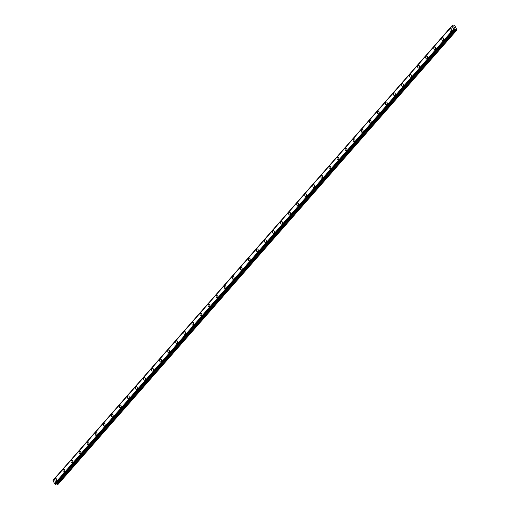 <?xml version="1.0" encoding="UTF-8"?>
<svg xmlns="http://www.w3.org/2000/svg" width="510" height="510" viewBox="0 0 510 510"><rect width="100%" height="100%" fill="white"/><g stroke="black" fill="none" stroke-linecap="round" stroke-linejoin="round"><path stroke-width="0.76" d="M55.743 481.255A1.332 0.931 92.3 0 1 54.908 480.35A1.332 0.931 92.3 0 1 55.233 478.884A1.332 0.931 92.3 0 1 55.851 478.584A1.332 0.931 92.3 0 1 56.686 479.489A1.332 0.931 92.3 0 1 56.361 480.956A1.332 0.931 92.3 0 1 55.743 481.255A1.332 0.931 92.3 0 1 54.914 480.35A1.332 0.931 92.3 0 1 55.233 478.884A1.332 0.931 92.3 0 1 55.851 478.584M63.807 472.069A1.332 0.931 92.3 0 1 62.972 471.163A1.332 0.931 92.3 0 1 63.297 469.704A1.332 0.931 92.3 0 1 63.916 469.404A1.332 0.931 92.3 0 1 64.751 470.309A1.332 0.931 92.3 0 1 64.426 471.775A1.332 0.931 92.3 0 1 63.807 472.069A1.332 0.931 92.3 0 1 62.972 471.163A1.332 0.931 92.3 0 1 63.297 469.704A1.332 0.931 92.3 0 1 63.916 469.404M71.872 462.889A1.332 0.931 92.3 0 1 71.03 461.983A1.332 0.931 92.3 0 1 71.355 460.517A1.332 0.931 92.3 0 1 71.98 460.218A1.332 0.931 92.3 0 1 72.809 461.123A1.332 0.931 92.3 0 1 72.49 462.589A1.332 0.931 92.3 0 1 71.872 462.889A1.332 0.931 92.3 0 1 71.037 461.983A1.332 0.931 92.3 0 1 71.362 460.517A1.332 0.931 92.3 0 1 71.974 460.218M79.93 453.702A1.332 0.931 92.3 0 1 79.095 452.797A1.332 0.931 92.3 0 1 79.42 451.337A1.332 0.931 92.3 0 1 80.038 451.038A1.332 0.931 92.3 0 1 80.873 451.943A1.332 0.931 92.3 0 1 80.548 453.409A1.332 0.931 92.3 0 1 79.93 453.702A1.332 0.931 92.3 0 1 79.095 452.797A1.332 0.931 92.3 0 1 79.42 451.337A1.332 0.931 92.3 0 1 80.038 451.038M87.994 444.522A1.332 0.931 92.3 0 1 87.159 443.617A1.332 0.931 92.3 0 1 87.484 442.151A1.332 0.931 92.3 0 1 88.102 441.851A1.332 0.931 92.3 0 1 88.938 442.756A1.332 0.931 92.3 0 1 88.612 444.223A1.332 0.931 92.3 0 1 87.994 444.522A1.332 0.931 92.3 0 1 87.159 443.617A1.332 0.931 92.3 0 1 87.484 442.151A1.332 0.931 92.3 0 1 88.102 441.851M96.058 435.336A1.332 0.931 92.3 0 1 95.223 434.431A1.332 0.931 92.3 0 1 95.542 432.971A1.332 0.931 92.3 0 1 96.16 432.671A1.332 0.931 92.3 0 1 96.996 433.576A1.332 0.931 92.3 0 1 96.67 435.043A1.332 0.931 92.3 0 1 96.052 435.336A1.332 0.931 92.3 0 1 95.217 434.431A1.332 0.931 92.3 0 1 95.542 432.964A1.332 0.931 92.3 0 1 96.16 432.671M104.116 426.156A1.332 0.931 92.3 0 1 103.281 425.251A1.332 0.931 92.3 0 1 103.606 423.784A1.332 0.931 92.3 0 1 104.225 423.485A1.332 0.931 92.3 0 1 105.06 424.39A1.332 0.931 92.3 0 1 104.735 425.856A1.332 0.931 92.3 0 1 104.116 426.156A1.332 0.931 92.3 0 1 103.281 425.251A1.332 0.931 92.3 0 1 103.606 423.784A1.332 0.931 92.3 0 1 104.225 423.485M112.181 416.97A1.332 0.931 92.3 0 1 111.346 416.064A1.332 0.931 92.3 0 1 111.664 414.598A1.332 0.931 92.3 0 1 112.289 414.305A1.332 0.931 92.3 0 1 113.124 415.21A1.332 0.931 92.3 0 1 112.799 416.67A1.332 0.931 92.3 0 1 112.181 416.97A1.332 0.931 92.3 0 1 111.346 416.064A1.332 0.931 92.3 0 1 111.671 414.598A1.332 0.931 92.3 0 1 112.283 414.305M120.239 407.79A1.332 0.931 92.3 0 1 119.404 406.884A1.332 0.931 92.3 0 1 119.729 405.418A1.332 0.931 92.3 0 1 120.347 405.118A1.332 0.931 92.3 0 1 121.182 406.024A1.332 0.931 92.3 0 1 120.857 407.49A1.332 0.931 92.3 0 1 120.239 407.79A1.332 0.931 92.3 0 1 119.404 406.884A1.332 0.931 92.3 0 1 119.729 405.418A1.332 0.931 92.3 0 1 120.347 405.118M128.303 398.603A1.332 0.931 92.3 0 1 127.468 397.698A1.332 0.931 92.3 0 1 127.793 396.232A1.332 0.931 92.3 0 1 128.412 395.938A1.332 0.931 92.3 0 1 129.247 396.844A1.332 0.931 92.3 0 1 128.922 398.304A1.332 0.931 92.3 0 1 128.303 398.603A1.332 0.931 92.3 0 1 127.468 397.698A1.332 0.931 92.3 0 1 127.793 396.232A1.332 0.931 92.3 0 1 128.412 395.938M136.361 389.423A1.332 0.931 92.3 0 1 135.526 388.518A1.332 0.931 92.3 0 1 135.851 387.052A1.332 0.931 92.3 0 1 136.47 386.752A1.332 0.931 92.3 0 1 137.305 387.657A1.332 0.931 92.3 0 1 136.98 389.124A1.332 0.931 92.3 0 1 136.361 389.423A1.332 0.931 92.3 0 1 135.532 388.518A1.332 0.931 92.3 0 1 135.851 387.052A1.332 0.931 92.3 0 1 136.476 386.752M144.426 380.237A1.332 0.931 92.3 0 1 143.59 379.332A1.332 0.931 92.3 0 1 143.916 377.865A1.332 0.931 92.3 0 1 144.534 377.572A1.332 0.931 92.3 0 1 145.369 378.477A1.332 0.931 92.3 0 1 145.044 379.937A1.332 0.931 92.3 0 1 144.426 380.237A1.332 0.931 92.3 0 1 143.59 379.332A1.332 0.931 92.3 0 1 143.916 377.865A1.332 0.931 92.3 0 1 144.534 377.572M152.49 371.057A1.332 0.931 92.3 0 1 151.655 370.152A1.332 0.931 92.3 0 1 151.974 368.685A1.332 0.931 92.3 0 1 152.598 368.386A1.332 0.931 92.3 0 1 153.433 369.291A1.332 0.931 92.3 0 1 153.108 370.757A1.332 0.931 92.3 0 1 152.49 371.057A1.332 0.931 92.3 0 1 151.655 370.152A1.332 0.931 92.3 0 1 151.98 368.685A1.332 0.931 92.3 0 1 152.592 368.386M160.548 361.87A1.332 0.931 92.3 0 1 159.713 360.965A1.332 0.931 92.3 0 1 160.038 359.499A1.332 0.931 92.3 0 1 160.656 359.206A1.332 0.931 92.3 0 1 161.491 360.111A1.332 0.931 92.3 0 1 161.166 361.571A1.332 0.931 92.3 0 1 160.548 361.87A1.332 0.931 92.3 0 1 159.713 360.965A1.332 0.931 92.3 0 1 160.038 359.499A1.332 0.931 92.3 0 1 160.656 359.206M168.612 352.69A1.332 0.931 92.3 0 1 167.777 351.785A1.332 0.931 92.3 0 1 168.102 350.319A1.332 0.931 92.3 0 1 168.721 350.019A1.332 0.931 92.3 0 1 169.556 350.925A1.332 0.931 92.3 0 1 169.231 352.391A1.332 0.931 92.3 0 1 168.612 352.69A1.332 0.931 92.3 0 1 167.777 351.785A1.332 0.931 92.3 0 1 168.102 350.319A1.332 0.931 92.3 0 1 168.721 350.019M176.67 343.504A1.332 0.931 92.3 0 1 175.835 342.599A1.332 0.931 92.3 0 1 176.16 341.133A1.332 0.931 92.3 0 1 176.785 340.833A1.332 0.931 92.3 0 1 177.614 341.738A1.332 0.931 92.3 0 1 177.289 343.204A1.332 0.931 92.3 0 1 176.67 343.504A1.332 0.931 92.3 0 1 175.842 342.599A1.332 0.931 92.3 0 1 176.167 341.133A1.332 0.931 92.3 0 1 176.779 340.833M184.735 334.324A1.332 0.931 92.3 0 1 183.9 333.419A1.332 0.931 92.3 0 1 184.225 331.953A1.332 0.931 92.3 0 1 184.843 331.653A1.332 0.931 92.3 0 1 185.678 332.558A1.332 0.931 92.3 0 1 185.353 334.024A1.332 0.931 92.3 0 1 184.735 334.324A1.332 0.931 92.3 0 1 183.9 333.419A1.332 0.931 92.3 0 1 184.225 331.953A1.332 0.931 92.3 0 1 184.843 331.653M192.289 322.766A1.332 0.931 92.3 0 1 192.907 322.467A1.332 0.931 92.3 0 1 193.743 323.372A1.332 0.931 92.3 0 1 193.417 324.838A1.332 0.931 92.3 0 1 192.799 325.138A1.332 0.931 92.3 0 1 191.964 324.233A1.332 0.931 92.3 0 1 192.289 322.766M192.799 325.138A1.332 0.931 92.3 0 1 191.964 324.233A1.332 0.931 92.3 0 1 192.283 322.766A1.332 0.931 92.3 0 1 192.901 322.467M200.863 315.958A1.332 0.931 92.3 0 1 200.022 315.052A1.332 0.931 92.3 0 1 200.347 313.586A1.332 0.931 92.3 0 1 200.965 313.287A1.332 0.931 92.3 0 1 201.801 314.192A1.332 0.931 92.3 0 1 201.476 315.658A1.332 0.931 92.3 0 1 200.857 315.958A1.332 0.931 92.3 0 1 200.022 315.052A1.332 0.931 92.3 0 1 200.347 313.586A1.332 0.931 92.3 0 1 200.965 313.287M208.922 306.771A1.332 0.931 92.3 0 1 208.086 305.866A1.332 0.931 92.3 0 1 208.411 304.4A1.332 0.931 92.3 0 1 209.03 304.1A1.332 0.931 92.3 0 1 209.865 305.005A1.332 0.931 92.3 0 1 209.54 306.472A1.332 0.931 92.3 0 1 208.922 306.771A1.332 0.931 92.3 0 1 208.086 305.866A1.332 0.931 92.3 0 1 208.411 304.4A1.332 0.931 92.3 0 1 209.03 304.1M216.98 297.585A1.332 0.931 92.3 0 1 216.144 296.68A1.332 0.931 92.3 0 1 216.469 295.22A1.332 0.931 92.3 0 1 217.094 294.92A1.332 0.931 92.3 0 1 217.923 295.825A1.332 0.931 92.3 0 1 217.598 297.292A1.332 0.931 92.3 0 1 216.98 297.585A1.332 0.931 92.3 0 1 216.151 296.68A1.332 0.931 92.3 0 1 216.476 295.22A1.332 0.931 92.3 0 1 217.088 294.92M225.044 288.405A1.332 0.931 92.3 0 1 224.209 287.5A1.332 0.931 92.3 0 1 224.534 286.034A1.332 0.931 92.3 0 1 225.152 285.734A1.332 0.931 92.3 0 1 225.987 286.639A1.332 0.931 92.3 0 1 225.662 288.105A1.332 0.931 92.3 0 1 225.044 288.405A1.332 0.931 92.3 0 1 224.209 287.5A1.332 0.931 92.3 0 1 224.534 286.034A1.332 0.931 92.3 0 1 225.152 285.734M233.108 279.219A1.332 0.931 92.3 0 1 232.273 278.313A1.332 0.931 92.3 0 1 232.592 276.853A1.332 0.931 92.3 0 1 233.217 276.554A1.332 0.931 92.3 0 1 234.052 277.459A1.332 0.931 92.3 0 1 233.727 278.925A1.332 0.931 92.3 0 1 233.108 279.219A1.332 0.931 92.3 0 1 232.273 278.313A1.332 0.931 92.3 0 1 232.598 276.853A1.332 0.931 92.3 0 1 233.217 276.554M241.166 270.039A1.332 0.931 92.3 0 1 240.331 269.133A1.332 0.931 92.3 0 1 240.656 267.667A1.332 0.931 92.3 0 1 241.275 267.367A1.332 0.931 92.3 0 1 242.11 268.273A1.332 0.931 92.3 0 1 241.785 269.739A1.332 0.931 92.3 0 1 241.166 270.039A1.332 0.931 92.3 0 1 240.331 269.133A1.332 0.931 92.3 0 1 240.656 267.667A1.332 0.931 92.3 0 1 241.275 267.367M249.231 260.852A1.332 0.931 92.3 0 1 248.395 259.947A1.332 0.931 92.3 0 1 248.721 258.487A1.332 0.931 92.3 0 1 249.339 258.188A1.332 0.931 92.3 0 1 250.174 259.093A1.332 0.931 92.3 0 1 249.849 260.559A1.332 0.931 92.3 0 1 249.231 260.852A1.332 0.931 92.3 0 1 248.395 259.947A1.332 0.931 92.3 0 1 248.721 258.487A1.332 0.931 92.3 0 1 249.339 258.188M257.289 251.672A1.332 0.931 92.3 0 1 256.453 250.767A1.332 0.931 92.3 0 1 256.779 249.301A1.332 0.931 92.3 0 1 257.403 249.001A1.332 0.931 92.3 0 1 258.232 249.906A1.332 0.931 92.3 0 1 257.913 251.373A1.332 0.931 92.3 0 1 257.289 251.672A1.332 0.931 92.3 0 1 256.46 250.767A1.332 0.931 92.3 0 1 256.785 249.301A1.332 0.931 92.3 0 1 257.397 249.001M265.353 242.486A1.332 0.931 92.3 0 1 264.518 241.581A1.332 0.931 92.3 0 1 264.843 240.121A1.332 0.931 92.3 0 1 265.461 239.821A1.332 0.931 92.3 0 1 266.296 240.726A1.332 0.931 92.3 0 1 265.971 242.193A1.332 0.931 92.3 0 1 265.353 242.486A1.332 0.931 92.3 0 1 264.518 241.581A1.332 0.931 92.3 0 1 264.843 240.121A1.332 0.931 92.3 0 1 265.461 239.821M273.417 233.306A1.332 0.931 92.3 0 1 272.582 232.401A1.332 0.931 92.3 0 1 272.907 230.934A1.332 0.931 92.3 0 1 273.526 230.635A1.332 0.931 92.3 0 1 274.361 231.54A1.332 0.931 92.3 0 1 274.036 233.006A1.332 0.931 92.3 0 1 273.417 233.306A1.332 0.931 92.3 0 1 272.582 232.401A1.332 0.931 92.3 0 1 272.907 230.934A1.332 0.931 92.3 0 1 273.526 230.635M281.475 224.119A1.332 0.931 92.3 0 1 280.64 223.214A1.332 0.931 92.3 0 1 280.965 221.748A1.332 0.931 92.3 0 1 281.584 221.455A1.332 0.931 92.3 0 1 282.419 222.36A1.332 0.931 92.3 0 1 282.094 223.826A1.332 0.931 92.3 0 1 281.475 224.119A1.332 0.931 92.3 0 1 280.647 223.214A1.332 0.931 92.3 0 1 280.965 221.754A1.332 0.931 92.3 0 1 281.584 221.455M289.54 214.94A1.332 0.931 92.3 0 1 288.705 214.034A1.332 0.931 92.3 0 1 289.03 212.568A1.332 0.931 92.3 0 1 289.648 212.268A1.332 0.931 92.3 0 1 290.483 213.174A1.332 0.931 92.3 0 1 290.158 214.64A1.332 0.931 92.3 0 1 289.54 214.94A1.332 0.931 92.3 0 1 288.705 214.034A1.332 0.931 92.3 0 1 289.03 212.568A1.332 0.931 92.3 0 1 289.648 212.268M297.094 203.382A1.332 0.931 92.3 0 1 297.712 203.088A1.332 0.931 92.3 0 1 298.541 203.994A1.332 0.931 92.3 0 1 298.222 205.453A1.332 0.931 92.3 0 1 297.604 205.753A1.332 0.931 92.3 0 1 296.769 204.848A1.332 0.931 92.3 0 1 297.094 203.382M297.604 205.753A1.332 0.931 92.3 0 1 296.763 204.848A1.332 0.931 92.3 0 1 297.088 203.382A1.332 0.931 92.3 0 1 297.706 203.088M305.662 196.573A1.332 0.931 92.3 0 1 304.827 195.668A1.332 0.931 92.3 0 1 305.152 194.202A1.332 0.931 92.3 0 1 305.77 193.902A1.332 0.931 92.3 0 1 306.606 194.807A1.332 0.931 92.3 0 1 306.28 196.273A1.332 0.931 92.3 0 1 305.662 196.573A1.332 0.931 92.3 0 1 304.827 195.668A1.332 0.931 92.3 0 1 305.152 194.202A1.332 0.931 92.3 0 1 305.77 193.902M313.726 187.387A1.332 0.931 92.3 0 1 312.891 186.481A1.332 0.931 92.3 0 1 313.216 185.015A1.332 0.931 92.3 0 1 313.835 184.722A1.332 0.931 92.3 0 1 314.67 185.627A1.332 0.931 92.3 0 1 314.345 187.087A1.332 0.931 92.3 0 1 313.726 187.387A1.332 0.931 92.3 0 1 312.891 186.481A1.332 0.931 92.3 0 1 313.216 185.015A1.332 0.931 92.3 0 1 313.835 184.722M321.784 178.207A1.332 0.931 92.3 0 1 320.949 177.302A1.332 0.931 92.3 0 1 321.274 175.835A1.332 0.931 92.3 0 1 321.893 175.536A1.332 0.931 92.3 0 1 322.728 176.441A1.332 0.931 92.3 0 1 322.403 177.907A1.332 0.931 92.3 0 1 321.784 178.207A1.332 0.931 92.3 0 1 320.956 177.302A1.332 0.931 92.3 0 1 321.274 175.835A1.332 0.931 92.3 0 1 321.893 175.536M329.849 169.02A1.332 0.931 92.3 0 1 329.014 168.115A1.332 0.931 92.3 0 1 329.339 166.649A1.332 0.931 92.3 0 1 329.957 166.356A1.332 0.931 92.3 0 1 330.792 167.261A1.332 0.931 92.3 0 1 330.467 168.721A1.332 0.931 92.3 0 1 329.849 169.02A1.332 0.931 92.3 0 1 329.014 168.115A1.332 0.931 92.3 0 1 329.339 166.649A1.332 0.931 92.3 0 1 329.957 166.356M337.913 159.84A1.332 0.931 92.3 0 1 337.072 158.935A1.332 0.931 92.3 0 1 337.397 157.469A1.332 0.931 92.3 0 1 338.015 157.169A1.332 0.931 92.3 0 1 338.85 158.075A1.332 0.931 92.3 0 1 338.532 159.541A1.332 0.931 92.3 0 1 337.913 159.84A1.332 0.931 92.3 0 1 337.078 158.935A1.332 0.931 92.3 0 1 337.403 157.469A1.332 0.931 92.3 0 1 338.022 157.169M345.971 150.654A1.332 0.931 92.3 0 1 345.136 149.749A1.332 0.931 92.3 0 1 345.461 148.282A1.332 0.931 92.3 0 1 346.08 147.989A1.332 0.931 92.3 0 1 346.915 148.894A1.332 0.931 92.3 0 1 346.59 150.354A1.332 0.931 92.3 0 1 345.971 150.654A1.332 0.931 92.3 0 1 345.136 149.749A1.332 0.931 92.3 0 1 345.461 148.282A1.332 0.931 92.3 0 1 346.08 147.989M354.036 141.474A1.332 0.931 92.3 0 1 353.2 140.569A1.332 0.931 92.3 0 1 353.526 139.102A1.332 0.931 92.3 0 1 354.144 138.803A1.332 0.931 92.3 0 1 354.979 139.708A1.332 0.931 92.3 0 1 354.654 141.174A1.332 0.931 92.3 0 1 354.036 141.474A1.332 0.931 92.3 0 1 353.2 140.569A1.332 0.931 92.3 0 1 353.526 139.102A1.332 0.931 92.3 0 1 354.144 138.803M362.094 132.288A1.332 0.931 92.3 0 1 361.258 131.382A1.332 0.931 92.3 0 1 361.584 129.916A1.332 0.931 92.3 0 1 362.202 129.616A1.332 0.931 92.3 0 1 363.037 130.522A1.332 0.931 92.3 0 1 362.712 131.988A1.332 0.931 92.3 0 1 362.094 132.288A1.332 0.931 92.3 0 1 361.265 131.382A1.332 0.931 92.3 0 1 361.584 129.916A1.332 0.931 92.3 0 1 362.202 129.616M370.158 123.108A1.332 0.931 92.3 0 1 369.323 122.202A1.332 0.931 92.3 0 1 369.648 120.736A1.332 0.931 92.3 0 1 370.266 120.436A1.332 0.931 92.3 0 1 371.101 121.342A1.332 0.931 92.3 0 1 370.776 122.808A1.332 0.931 92.3 0 1 370.158 123.108A1.332 0.931 92.3 0 1 369.323 122.202A1.332 0.931 92.3 0 1 369.648 120.736A1.332 0.931 92.3 0 1 370.266 120.436M378.222 113.921A1.332 0.931 92.3 0 1 377.387 113.016A1.332 0.931 92.3 0 1 377.706 111.55A1.332 0.931 92.3 0 1 378.331 111.25A1.332 0.931 92.3 0 1 379.166 112.155A1.332 0.931 92.3 0 1 378.841 113.622A1.332 0.931 92.3 0 1 378.222 113.921A1.332 0.931 92.3 0 1 377.387 113.016A1.332 0.931 92.3 0 1 377.712 111.55A1.332 0.931 92.3 0 1 378.324 111.25M386.28 104.741A1.332 0.931 92.3 0 1 385.445 103.836A1.332 0.931 92.3 0 1 385.77 102.37A1.332 0.931 92.3 0 1 386.389 102.07A1.332 0.931 92.3 0 1 387.224 102.975A1.332 0.931 92.3 0 1 386.899 104.442A1.332 0.931 92.3 0 1 386.28 104.741A1.332 0.931 92.3 0 1 385.445 103.836A1.332 0.931 92.3 0 1 385.77 102.37A1.332 0.931 92.3 0 1 386.389 102.07M394.345 95.555A1.332 0.931 92.3 0 1 393.51 94.65A1.332 0.931 92.3 0 1 393.835 93.183A1.332 0.931 92.3 0 1 394.453 92.884A1.332 0.931 92.3 0 1 395.288 93.789A1.332 0.931 92.3 0 1 394.963 95.255A1.332 0.931 92.3 0 1 394.345 95.555A1.332 0.931 92.3 0 1 393.51 94.65A1.332 0.931 92.3 0 1 393.835 93.183A1.332 0.931 92.3 0 1 394.453 92.884M402.409 86.368A1.332 0.931 92.3 0 1 401.574 85.463A1.332 0.931 92.3 0 1 401.893 84.003A1.332 0.931 92.3 0 1 402.517 83.704A1.332 0.931 92.3 0 1 403.346 84.609A1.332 0.931 92.3 0 1 403.021 86.075A1.332 0.931 92.3 0 1 402.403 86.368A1.332 0.931 92.3 0 1 401.568 85.463A1.332 0.931 92.3 0 1 401.893 84.003A1.332 0.931 92.3 0 1 402.511 83.704M410.467 77.188A1.332 0.931 92.3 0 1 409.632 76.283A1.332 0.931 92.3 0 1 409.957 74.817A1.332 0.931 92.3 0 1 410.575 74.517A1.332 0.931 92.3 0 1 411.411 75.423A1.332 0.931 92.3 0 1 411.085 76.889A1.332 0.931 92.3 0 1 410.467 77.188A1.332 0.931 92.3 0 1 409.632 76.283A1.332 0.931 92.3 0 1 409.957 74.817A1.332 0.931 92.3 0 1 410.575 74.517M418.531 68.002A1.332 0.931 92.3 0 1 417.696 67.097A1.332 0.931 92.3 0 1 418.015 65.637A1.332 0.931 92.3 0 1 418.64 65.337A1.332 0.931 92.3 0 1 419.475 66.243A1.332 0.931 92.3 0 1 419.15 67.709A1.332 0.931 92.3 0 1 418.531 68.002A1.332 0.931 92.3 0 1 417.696 67.097A1.332 0.931 92.3 0 1 418.022 65.637A1.332 0.931 92.3 0 1 418.633 65.337M426.589 58.822A1.332 0.931 92.3 0 1 425.754 57.917A1.332 0.931 92.3 0 1 426.079 56.451A1.332 0.931 92.3 0 1 426.698 56.151A1.332 0.931 92.3 0 1 427.533 57.056A1.332 0.931 92.3 0 1 427.208 58.522A1.332 0.931 92.3 0 1 426.589 58.822A1.332 0.931 92.3 0 1 425.754 57.917A1.332 0.931 92.3 0 1 426.079 56.451A1.332 0.931 92.3 0 1 426.698 56.151M434.654 49.636A1.332 0.931 92.3 0 1 433.819 48.73A1.332 0.931 92.3 0 1 434.144 47.271A1.332 0.931 92.3 0 1 434.762 46.971A1.332 0.931 92.3 0 1 435.597 47.876A1.332 0.931 92.3 0 1 435.272 49.343A1.332 0.931 92.3 0 1 434.654 49.636A1.332 0.931 92.3 0 1 433.819 48.73A1.332 0.931 92.3 0 1 434.144 47.271A1.332 0.931 92.3 0 1 434.762 46.971M442.712 40.456A1.332 0.931 92.3 0 1 441.877 39.55A1.332 0.931 92.3 0 1 442.202 38.084A1.332 0.931 92.3 0 1 442.82 37.785A1.332 0.931 92.3 0 1 443.655 38.69A1.332 0.931 92.3 0 1 443.33 40.156A1.332 0.931 92.3 0 1 442.712 40.456A1.332 0.931 92.3 0 1 441.883 39.55A1.332 0.931 92.3 0 1 442.208 38.084A1.332 0.931 92.3 0 1 442.827 37.785M450.776 31.269A1.332 0.931 92.3 0 1 449.941 30.364A1.332 0.931 92.3 0 1 450.266 28.904A1.332 0.931 92.3 0 1 450.885 28.605A1.332 0.931 92.3 0 1 451.72 29.51A1.332 0.931 92.3 0 1 451.395 30.976A1.332 0.931 92.3 0 1 450.776 31.269A1.332 0.931 92.3 0 1 449.941 30.364A1.332 0.931 92.3 0 1 450.266 28.904A1.332 0.931 92.3 0 1 450.885 28.605M454.397 28.146L454.206 27.808L454.397 28.146M454.926 28.171L454.741 27.827L454.926 28.171M454.99 28.216L454.168 27.808M454.18 27.546L453.887 27.189M454.238 27.291L454.569 27.508L454.238 27.291M454.569 27.508L454.372 27.145L454.569 27.508M454.659 27.604L453.957 27.202M453.913 25.628L453.466 26.137L454.072 25.57L454.926 25.825L456.954 29.924L455.487 29.331L56.425 483.907L57.891 484.5L456.954 29.924M453.441 26.137L452.236 25.513L53.212 480.286M455.143 29.261L454.639 29.835L453.664 29.14L452.026 26.144L452.236 25.513M53.021 480.503L452.083 25.927L53.021 480.503L54.602 483.716L55.826 484.36M452.23 25.557L53.174 480.089M452.026 26.144L52.963 480.72M453.664 29.14L54.602 483.716M453.887 25.672L453.479 26.137M452.236 25.583L53.174 480.159M452.026 26.087L52.963 480.662M453.721 29.197L54.659 483.773M453.957 29.37L54.895 483.939M454.021 29.395L54.959 483.971M454.506 29.746L55.443 484.321M454.639 29.835L55.577 484.404M454.837 29.841L55.775 484.417M456.131 29.784L57.069 484.36M456.437 29.905L57.375 484.481M454.875 29.829L55.813 484.398"/></g></svg>
